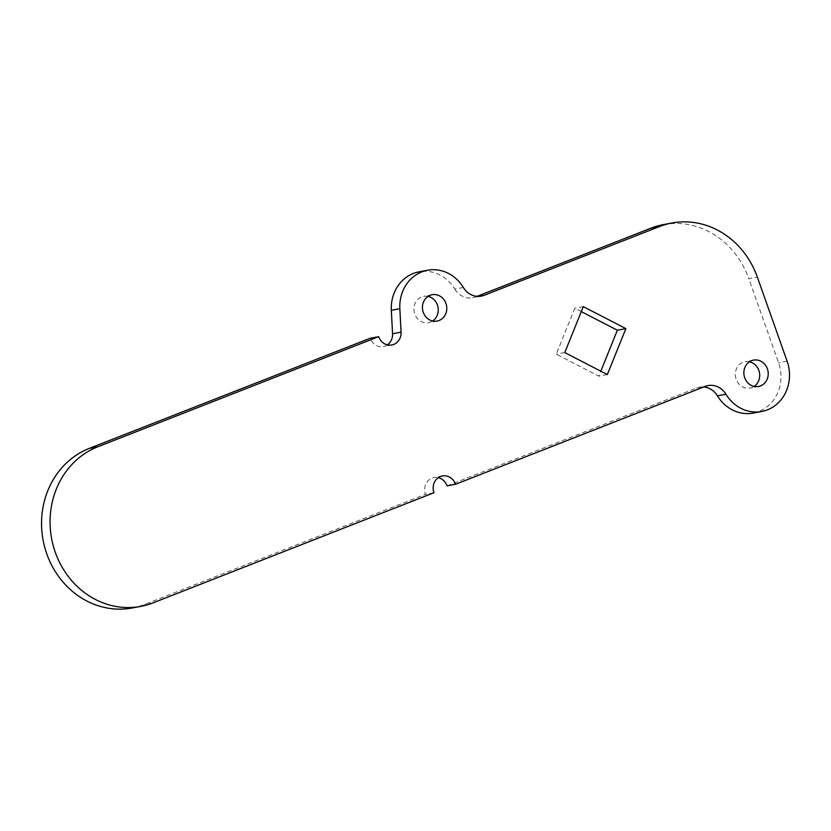 <?xml version="1.0" encoding="UTF-8"?>
<svg xmlns="http://www.w3.org/2000/svg" width="831" height="831" viewBox="0 0 831 831"><rect width="100%" height="100%" fill="white"/><g stroke="black" fill="none" stroke-linecap="round" stroke-linejoin="round"><path stroke-width="0.62" stroke-dasharray="4.16 3.12" d="M749.479 361.786A13.41 12.143 79.4 0 0 745.054 361.714A13.41 12.143 79.4 0 0 736.183 379.341A13.41 12.143 79.4 0 0 749.988 388.067A13.41 12.143 79.4 0 0 754.091 386.405M428.038 296.387A13.41 12.143 79.4 0 0 423.623 296.314A13.41 12.143 79.4 0 0 414.752 313.941A13.41 12.143 79.4 0 0 428.557 322.677A13.41 12.143 79.4 0 0 432.65 321.005M132.264 607.98A83.007 75.164 79.4 0 0 144.625 604.438L425.43 494.341A12.766 11.561 -100.6 0 1 433.886 477.555A12.766 11.561 -100.6 0 1 438.311 477.669M477.036 296.355L475.602 296.916L478.313 296.407M663.325 224.609A83.007 75.164 -100.6 0 1 748.814 278.676L757.332 277.076M753.229 413.08A38.309 34.694 79.4 0 0 778.574 362.721L748.814 278.676M703.743 386.966A19.155 17.347 79.4 0 0 699.515 387.184A19.155 17.347 79.4 0 0 696.658 387.994L705.176 386.405M447.036 485.865L696.658 387.994M387.402 344.865A12.766 11.561 -100.6 0 1 383.309 346.579A12.766 11.561 -100.6 0 1 370.159 338.259M463.366 287.505L454.848 289.105A38.309 34.694 79.4 0 0 419.032 271.841M454.848 289.105A19.155 17.347 79.4 0 0 472.746 297.737A19.155 17.347 79.4 0 0 475.602 296.916M581.295 311.604L574.782 308.239L556.261 354.172L598.829 376.152L600.834 371.187M433.948 492.741L425.43 494.341M607.347 374.552L598.829 376.152M583.3 306.639L574.782 308.239M564.779 352.573L556.261 354.172M153.143 602.839L144.625 604.438M787.092 361.121L778.574 362.721M758.516 386.477L749.988 388.067M437.075 321.078L428.557 322.677M391.837 344.979L383.309 346.579M442.404 475.955L433.886 477.555M432.141 294.714L423.623 296.314M753.572 360.114L745.054 361.714M708.033 385.584L699.515 387.184M481.274 296.137L472.746 297.737"/><path stroke-width="1.25" d="M754.091 386.405A13.41 12.143 79.4 0 0 758.859 370.449A13.41 12.143 79.4 0 0 749.479 361.786M744.701 377.741A13.41 12.143 79.4 0 0 758.516 386.477A13.41 12.143 79.4 0 0 767.387 368.85A13.41 12.143 79.4 0 0 753.572 360.114A13.41 12.143 79.4 0 0 744.701 377.741M432.65 321.005A13.41 12.143 79.4 0 0 437.428 305.05A13.41 12.143 79.4 0 0 428.038 296.387M423.27 312.342A13.41 12.143 79.4 0 0 437.075 321.078A13.41 12.143 79.4 0 0 445.946 303.45A13.41 12.143 79.4 0 0 432.141 294.714A13.41 12.143 79.4 0 0 423.27 312.342M55.303 552.324A83.007 75.164 79.4 0 0 140.792 606.391A83.007 75.164 79.4 0 0 153.143 602.839L433.948 492.741A12.766 11.561 -100.6 0 1 442.404 475.955A12.766 11.561 -100.6 0 1 455.554 484.276L705.176 386.405A19.155 17.347 -100.6 0 1 708.033 385.584A19.155 17.347 -100.6 0 1 725.93 394.216A38.309 34.694 79.4 0 0 761.747 411.48A38.309 34.694 79.4 0 0 787.092 361.121L757.332 277.076A83.007 75.164 79.4 0 0 671.843 223.02A83.007 75.164 79.4 0 0 659.492 226.562L484.12 295.317A19.155 17.347 -100.6 0 1 481.274 296.137A19.155 17.347 -100.6 0 1 463.366 287.505A38.309 34.694 79.4 0 0 427.55 270.241A38.309 34.694 79.4 0 0 399.846 308.716L401.072 332.151A12.766 11.561 -100.6 0 1 391.837 344.979A12.766 11.561 -100.6 0 1 378.676 336.659L97.871 446.756A83.007 75.164 79.4 0 0 55.303 552.324M378.676 336.659L370.159 338.259L89.353 448.356A83.007 75.164 79.4 0 0 46.785 553.924A83.007 75.164 79.4 0 0 132.264 607.98L140.792 606.391M625.878 328.619L583.3 306.639L564.779 352.573L607.347 374.552L625.878 328.619L617.35 330.219L581.295 311.604M659.492 226.562L650.974 228.161L477.036 296.355M650.974 228.161A83.007 75.164 -100.6 0 1 663.325 224.609L671.843 223.02M725.93 394.216L717.413 395.816A38.309 34.694 79.4 0 0 753.229 413.08L761.747 411.48M717.413 395.816A19.155 17.347 79.4 0 0 703.743 386.966M438.311 477.669A12.766 11.561 -100.6 0 1 447.036 485.865L455.554 484.276M427.55 270.241L419.032 271.841A38.309 34.694 79.4 0 0 391.328 310.316L392.554 333.75A12.766 11.561 -100.6 0 1 387.402 344.865M600.834 371.187L617.35 330.219M478.313 296.407L484.12 295.317M399.846 308.716L391.328 310.316M401.072 332.151L392.554 333.75M97.871 446.756L89.353 448.356"/></g></svg>
